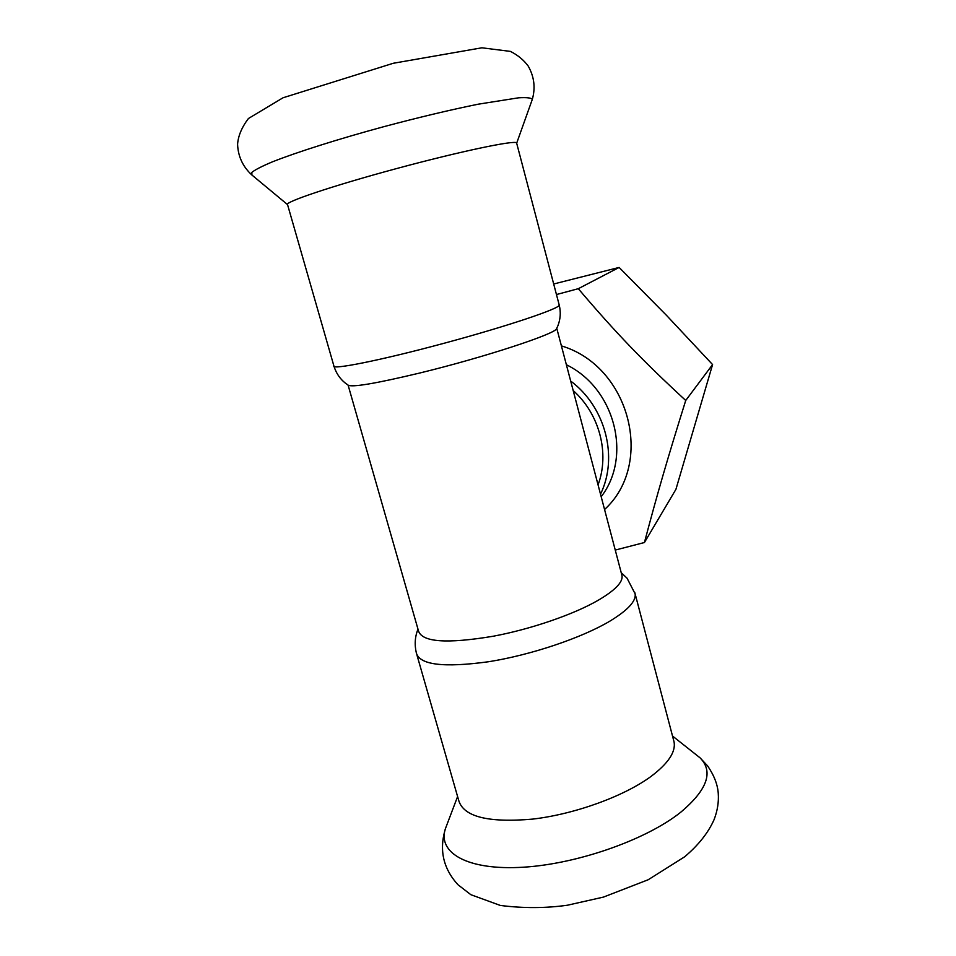<?xml version="1.0" encoding="UTF-8"?>
<svg xmlns="http://www.w3.org/2000/svg" width="956" height="956" viewBox="0 0 956 956"><rect width="100%" height="100%" fill="white"/><g stroke="black" fill="none" stroke-linecap="round" stroke-linejoin="round"><path stroke-width="1.43" d="M553.691 283.992L619.13 267.441L666.523 315.384L712.578 364.583L675.916 489.364L644.428 542.53L615.258 550.07M556.464 294.544L578.296 288.7L619.13 267.441M578.296 288.7C615.975 332.999 642.516 360.615 685.727 400.468C667.419 458.916 657.298 493.87 644.428 542.53M712.578 364.583L685.727 400.468M570.684 381.05C605.578 406.921 618.544 457.327 600.511 494.168M573.194 390.55C599.603 414.056 609.797 453.443 598.062 484.859M559.152 304.773L559.236 305.107C559.798 308.549 507.469 326.187 444.528 343.144C381.575 360.161 331.266 370.211 333.883 365.921L287.577 204.727C283.012 202.541 332.353 185.87 396.441 168.603C460.505 151.299 515.463 139.827 516.599 142.922L516.682 143.245M334.038 366.471C336.273 373.354 340.037 378.899 345.331 383.117L347.984 385.029C351.378 387.658 375.23 383.667 419.553 373.067C483.354 357.592 555.388 333.955 556.523 328.756L556.715 328.386M348.115 385.184L418.441 630.745C421.739 642.157 446.572 644.009 492.949 636.278C530.652 629.299 573.839 614.409 598.205 600.26C614.935 590.438 622.882 582.288 622.045 575.811L621.699 574.496M673.562 740.016L674.088 742.011C675.82 751.966 668.244 763.354 651.383 776.164C624.591 796.085 574.962 814.213 532.588 819.113C487.871 822.985 463.218 816.663 458.629 800.148L417.019 655.278M561.411 345.881C630.135 366.411 654.693 463.911 604.562 509.512M566.382 364.75C614.923 388.22 632.322 456.478 601.193 496.714M287.398 204.488L251.954 175.056L251.786 172.439C255.025 169.786 261.956 166.236 272.579 161.779C296.719 152.219 338.221 139.062 383.798 126.682C418.859 117.361 450.336 109.856 478.263 104.18L518.75 97.787C526.899 97.333 531.417 97.871 532.301 99.412L532.026 100.201M634.748 592.397L635.143 593.879C636.158 601.169 627.805 610.215 610.083 621.018C581.941 637.843 531.118 655.003 488.516 661.743C443.668 667.874 419.612 664.934 416.338 652.912C414.402 644.631 414.952 636.708 417.987 629.168M695.072 753.902L700.079 757.857C713.774 771.791 707.261 789.967 680.564 812.373C645.073 840.659 573.552 865.288 518.726 867.451C463.696 869.793 435.805 850.828 446.297 826.343L457.601 796.539M251.954 175.056C242.86 166.762 238.068 156.509 237.59 144.308C238.164 135.919 241.784 127.315 248.429 118.508L283.048 97.763L393.263 63.275L481.872 47.8L510.42 51.397C517.817 55.113 523.757 60.025 528.238 66.107C534.237 76.743 535.587 87.844 532.301 99.412L516.694 143.125M556.523 328.756L557.91 325.721C560.503 319.029 560.945 312.158 559.236 305.107L516.599 142.922M622.045 575.811L556.762 328.29M674.088 742.011L635.143 593.879L627.064 578.201L621.221 572.692M672.522 736.036L700.079 757.857L707.643 765.935C714.132 775.459 717.669 784.625 718.255 793.42C718.864 801.988 717.49 810.688 714.132 819.519C708.372 832.604 698.549 845.032 684.639 856.803L648.216 879.735L603.439 897.098L567.482 905.213C545.637 908.284 523.255 908.355 500.323 905.44L470.866 894.697L457.972 884.742C443.01 868.347 438.9 849.466 445.627 828.123"/></g></svg>
